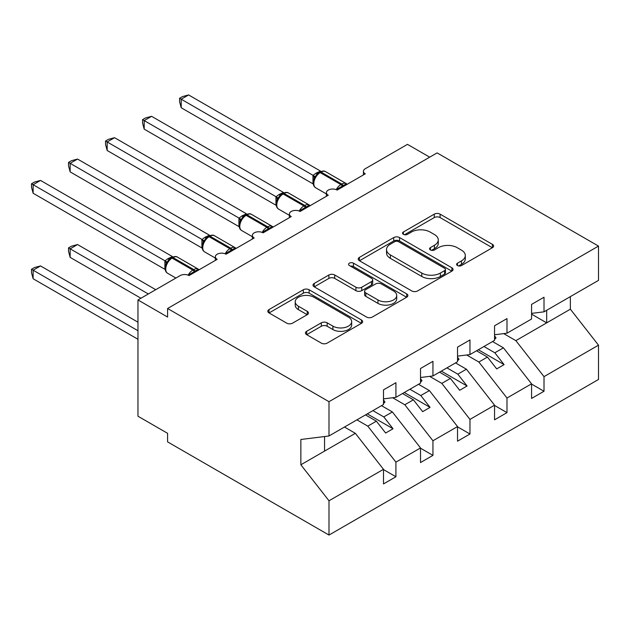<?xml version="1.0" encoding="UTF-8"?>
<svg xmlns="http://www.w3.org/2000/svg" width="630" height="630" viewBox="0 0 630 630"><rect width="100%" height="100%" fill="white"/><g stroke="black" fill="none" stroke-linecap="round" stroke-linejoin="round"><path stroke-width="0.94" d="M457.459 265.545A2.874 1.662 0 0 0 461.53 265.545L492.416 247.716A4.111 2.37 0 0 0 493.621 246.039A4.111 2.37 0 0 0 492.416 244.361L440.094 214.145A4.111 2.37 0 0 0 434.275 214.145L403.389 231.982A2.874 1.662 0 0 0 402.546 233.155A2.874 1.662 0 0 0 403.389 234.328A2.874 1.662 0 0 0 407.46 234.328L411.461 232.021A13.159 7.591 0 0 1 430.062 232.021L434.424 234.541A13.159 7.591 0 0 1 438.275 239.912A13.159 7.591 0 0 1 434.424 245.283L430.424 247.59A2.874 1.662 0 0 0 429.581 248.763A2.874 1.662 0 0 0 430.424 249.937A2.874 1.662 0 0 0 434.495 249.937L438.496 247.629A13.159 7.591 0 0 1 457.097 247.629L461.459 250.149A13.159 7.591 0 0 1 465.31 255.52A13.159 7.591 0 0 1 461.459 260.891L457.459 263.198A2.874 1.662 0 0 0 456.616 264.372A2.874 1.662 0 0 0 457.459 265.545L457.459 263.198M306.66 331.293A4.111 2.37 0 0 0 305.455 332.979A4.111 2.37 0 0 0 306.66 334.656L321.339 343.13A4.111 2.37 0 0 0 327.151 343.13L361.455 323.324A4.111 2.37 0 0 0 362.659 321.647A4.111 2.37 0 0 0 361.455 319.969L309.133 289.761A4.111 2.37 0 0 0 303.314 289.761L269.018 309.566A4.111 2.37 0 0 0 267.813 311.244A4.111 2.37 0 0 0 269.018 312.921L286.745 323.159A4.111 2.37 0 0 0 292.564 323.159L307.243 314.685A4.111 2.37 0 0 0 308.448 313A4.111 2.37 0 0 0 307.243 311.322L298.447 306.251A10.994 6.347 0 0 1 295.226 301.762A10.994 6.347 0 0 1 302.014 295.895A10.994 6.347 0 0 1 314 297.266L348.445 317.158A10.994 6.347 0 0 1 351.666 321.647A10.994 6.347 0 0 1 344.878 327.513A10.994 6.347 0 0 1 332.9 326.135L327.151 322.82A4.111 2.37 0 0 0 321.339 322.82L306.66 331.293L306.66 334.656M531.57 313.386L544.005 311.834L598.5 280.374L598.5 246.094L437.094 152.901L167.588 308.503L167.588 317.048L137.97 299.951L180.172 275.586A6.284 3.63 0 0 1 189.055 275.586L217.192 259.339A6.284 3.63 0 0 1 215.35 256.78A6.284 3.63 0 0 1 219.232 253.425A6.284 3.63 0 0 1 226.075 254.213L254.213 237.967A6.284 3.63 0 0 1 252.37 235.407A6.284 3.63 0 0 1 256.252 232.053A6.284 3.63 0 0 1 263.096 232.84L291.233 216.594A6.284 3.63 0 0 1 289.391 214.035A6.284 3.63 0 0 1 293.273 210.68A6.284 3.63 0 0 1 300.116 211.467L328.254 195.221A6.284 3.63 0 0 1 326.411 192.654A6.284 3.63 0 0 1 330.293 189.307A6.284 3.63 0 0 1 337.137 190.095L365.274 173.849A6.284 3.63 180 0 1 363.431 171.281A6.284 3.63 180 0 1 365.274 168.722L407.476 144.357L429.691 157.177M598.5 246.094L328.994 401.688L167.588 308.503M411.752 290.934A4.111 2.37 0 0 0 417.564 290.934L451.867 271.128A4.111 2.37 0 0 0 453.072 269.451A4.111 2.37 0 0 0 451.867 267.774L399.538 237.557A4.111 2.37 0 0 0 393.726 237.557L359.423 257.363A4.111 2.37 0 0 0 358.218 259.04A4.111 2.37 0 0 0 359.423 260.725L411.752 290.934M350.54 266.167A2.874 1.662 0 0 1 353.461 266.577L353.461 263.159L406.665 293.871A4.111 2.37 0 0 1 407.87 295.549A4.111 2.37 0 0 1 406.665 297.226L372.361 317.032A4.111 2.37 0 0 1 366.542 317.032L314.22 286.823L314.22 283.461A4.111 2.37 0 0 0 313.016 285.146A4.111 2.37 0 0 0 314.22 286.823M314.22 283.461L328.899 274.987A4.111 2.37 0 0 1 334.711 274.987L355.934 287.241A4.111 2.37 0 0 0 361.746 287.241L371.487 281.618A4.111 2.37 0 0 0 372.692 279.94A4.111 2.37 0 0 0 371.487 278.263L349.39 265.506A2.874 1.662 0 0 1 348.548 264.332A2.874 1.662 0 0 1 350.327 262.797A2.874 1.662 0 0 1 353.461 263.159M328.994 401.688L328.994 435.976L383.489 404.515L383.489 389.891L395.923 382.709L395.923 397.333L383.489 398.877M395.923 397.333L420.509 383.135L420.509 368.518L432.944 361.336L432.944 375.952L420.509 377.504M432.944 375.952L457.53 361.762L457.53 347.146L469.964 339.964L469.964 354.58L457.53 356.131M469.964 354.58L494.55 340.389L494.55 325.773L506.985 318.591L506.985 333.207L494.55 334.758M383.489 469.57L395.923 476.752L395.923 462.137L420.509 447.946L392.372 411.949L381.489 405.665M356.903 419.856L367.786 426.14L395.923 462.137M420.509 448.198L432.944 455.38L432.944 440.764L457.53 426.573L429.392 390.576L418.509 384.292M392.64 397.743L404.806 404.767L432.944 440.764M457.53 426.825L469.964 434.007L469.964 419.391L494.55 405.192L466.413 369.204L455.529 362.919M429.66 376.37L441.827 383.394L469.964 419.391M494.55 405.452L506.985 412.634L506.985 398.018L531.57 383.82L531.57 398.443L544.005 391.261L544.005 376.638L598.5 345.177L598.5 379.465L328.994 535.059L167.588 441.874L167.588 433.322L137.97 416.225L137.97 299.951M466.673 354.989L478.847 362.022L506.985 398.018M544.005 311.834L544.005 297.218L531.57 304.4L531.57 319.016L506.985 333.207M531.57 384.079L544.005 391.261M503.693 333.616L515.868 340.649L544.005 376.638M328.994 435.976L300.856 439.48L300.856 464.783L355.351 433.322L344.468 427.038M355.351 433.322L383.489 469.319L383.489 483.934L395.923 476.752M432.944 455.38L420.509 462.562L420.509 447.946M469.964 434.007L457.53 441.189L457.53 426.573M506.985 412.634L494.55 419.816L494.55 405.192M300.856 464.783L328.994 500.779L383.489 469.319M328.994 500.779L328.994 535.059M367.786 426.14L376.378 421.187L385.639 433.023L393.041 428.747L383.78 416.91L392.372 411.949M365.495 414.902L376.378 421.187M372.897 410.626L383.78 416.91M404.806 404.767L413.398 399.806L422.659 411.65L430.062 407.374L420.801 395.538L429.392 390.576M402.515 393.529L413.398 399.806M409.917 389.253L420.801 395.538M441.827 383.394L450.418 378.433L459.68 390.277L467.082 386.001L457.821 374.165L466.413 369.204M439.535 372.149L450.418 378.433M446.938 367.881L457.821 374.165M478.847 362.022L487.439 357.06L496.7 368.904L504.102 364.628L494.841 352.792L503.433 347.831L531.57 383.82M476.556 350.776L487.439 357.06M483.958 346.508L494.841 352.792M503.433 347.831L492.55 341.547M515.868 340.649L570.363 309.188L598.5 345.177M531.57 314.142L546.675 322.867L546.675 310.299M570.363 296.62L570.363 309.188M324.552 451.104L324.552 436.527M478.335 349.752L504.102 364.628M441.315 371.125L467.082 386.001M404.295 392.498L430.062 407.374M367.274 413.871L393.041 428.747M458.608 265.954L461.459 264.309A13.159 7.591 0 0 0 465.31 258.938L465.31 255.52M438.275 239.912L438.275 243.33A13.159 7.591 0 0 1 434.424 248.7L431.574 250.346M492.361 247.748L440.094 217.57A4.111 2.37 0 0 0 434.275 217.57L404.539 234.738M451.812 271.16L399.538 240.983A4.111 2.37 0 0 0 393.726 240.983L359.478 260.757M444.599 270.624A2.874 1.662 0 0 0 445.441 269.451A2.874 1.662 0 0 0 444.599 268.278L398.664 241.755A2.874 1.662 0 0 0 394.6 241.755L390.38 244.188A13.159 7.591 0 0 0 386.529 249.559A13.159 7.591 0 0 0 390.38 254.93L421.777 273.058A13.159 7.591 0 0 0 440.386 273.058L444.599 270.624L444.599 274.042A2.874 1.662 0 0 0 445.441 272.869L445.441 269.451M386.529 249.559L386.529 252.984A13.159 7.591 0 0 0 390.38 258.355L390.38 254.93M444.599 274.042L440.386 276.475A13.159 7.591 0 0 1 421.777 276.475L390.38 258.355M314.275 286.855L328.899 278.405L328.899 274.987M372.692 279.94L372.692 283.358A4.111 2.37 0 0 1 371.487 285.036L361.746 290.658A4.111 2.37 0 0 1 355.934 290.658L334.711 278.405A4.111 2.37 0 0 0 328.899 278.405M353.461 266.577L406.61 297.258M377.953 299.951A10.994 6.347 0 0 0 389.939 301.329A10.994 6.347 0 0 0 396.727 295.462A10.994 6.347 0 0 0 393.506 290.973L381.37 283.965A4.111 2.37 0 0 0 375.559 283.965L365.817 289.587A4.111 2.37 0 0 0 364.613 291.265A4.111 2.37 0 0 0 365.817 292.95L377.953 299.951L377.953 303.377A10.994 6.347 0 0 0 389.939 304.747A10.994 6.347 0 0 0 396.727 298.888L396.727 295.462M364.613 291.265L364.613 294.69A4.111 2.37 0 0 0 365.817 296.368L365.817 292.95M377.953 303.377L365.817 296.368M351.666 321.647L351.666 325.064A10.994 6.347 0 0 1 344.878 330.931A10.994 6.347 0 0 1 332.9 329.553L327.151 326.238A4.111 2.37 0 0 0 321.339 326.238L306.716 334.688M295.226 301.762L295.226 305.18A10.994 6.347 0 0 0 298.447 309.669L298.447 306.251M307.188 314.716L298.447 309.669M361.399 323.355L309.133 293.178A4.111 2.37 0 0 0 303.314 293.178L269.065 312.952M181.212 193.26L239.014 226.635M494.55 335.814L496.03 337.9L494.55 338.751M496.03 337.9L494.55 339.428M337.192 190.063L336.869 189.26L346.421 183.739M181.212 107.761L179.581 101.69L179.581 98.272L181.212 99.209L188.614 94.941L320.505 171.084L315.921 173.226L313.094 175.361L181.212 99.209L181.212 107.761L312.968 183.834L312.968 175.282M320.024 171.99C322.544 170.84 324.395 170.73 325.576 171.651A9.001 5.197 120 0 0 321.072 172.1A2.095 1.213 -120 0 0 320.024 171.99L316.488 174.723L314.094 178.581C312.606 183.204 313.134 186.267 315.677 187.764L326.411 193.953M315.559 176.951L313.094 175.361M179.581 98.272L182.542 96.563L188.614 94.941M144.191 214.633L201.994 248.007M457.53 357.186L459.01 359.273L457.53 360.124M459.01 359.273L457.53 360.801M107.171 236.006L164.973 269.38M420.509 378.559L421.99 380.646L420.509 381.496M421.99 380.646L420.509 382.174M68.52 247.889L70.15 248.826L70.15 257.379L68.52 251.307L68.52 247.889L71.481 246.18L77.553 244.55L70.15 248.826L148.334 293.966M70.15 257.379L140.931 298.242M77.553 244.55L155.736 289.69M383.489 399.94L384.969 402.019L383.489 402.877M384.969 402.019L383.489 403.547M31.5 269.262L33.13 270.199L33.13 278.751L31.5 272.68L31.5 269.262L34.461 267.553L40.533 265.931L33.13 270.199L137.97 330.734M33.13 278.751L137.97 339.279M40.533 265.931L137.97 322.182M300.171 211.436L299.849 210.633L309.401 205.112M144.191 129.134L142.561 123.063L142.561 119.645L144.191 120.59L151.594 116.314L283.484 192.457L278.901 194.599L276.082 196.733L144.191 120.59L144.191 129.134L275.948 205.207L275.948 196.654M283.004 193.363C285.524 192.213 287.375 192.103 288.556 193.024A9.001 5.197 120 0 0 284.051 193.473A2.095 1.213 -120 0 0 283.004 193.363L279.468 196.095L277.074 199.954C275.586 204.585 276.113 207.64 278.657 209.136L289.391 215.334M278.539 198.324L276.082 196.733M142.561 119.645L145.522 117.936L151.594 116.314M263.151 232.809L262.828 232.005L272.38 226.485M107.171 150.507L105.541 144.435L105.541 141.018L107.171 141.963L114.573 137.686L246.464 213.83L241.881 215.972L239.061 218.106L107.171 141.963L107.171 150.507L238.927 226.58L238.927 218.027M245.983 214.743C248.504 213.586 250.354 213.475 251.535 214.397A9.001 5.197 120 0 0 247.031 214.846A2.095 1.213 -120 0 0 245.983 214.743L242.448 217.468L240.054 221.335C238.565 225.957 239.093 229.013 241.636 230.509L252.37 236.707M241.518 219.697L239.061 218.106M105.541 141.018L108.502 139.309L114.573 137.686M226.131 254.181L225.808 253.378L235.36 247.858M70.15 171.88L68.52 165.808L68.52 162.39L70.15 163.335L77.553 159.059L209.443 235.203L204.86 237.345L202.041 239.479L70.15 163.335L70.15 171.88L201.907 247.952L201.907 239.4M208.963 236.116C211.483 234.959 213.334 234.848 214.515 235.77A9.001 5.197 120 0 0 210.011 236.218A2.095 1.213 -120 0 0 208.963 236.116L205.427 238.841L203.033 242.707C201.545 247.33 202.073 250.386 204.616 251.882L215.35 258.079M204.498 241.07L202.041 239.479M68.52 162.39L71.481 160.689L77.553 159.059M189.11 275.554L188.787 274.751L198.34 269.238M33.13 193.252L31.5 187.181L31.5 183.771L33.13 184.708L40.533 180.432L172.423 256.575L167.84 258.717L165.021 260.859L33.13 184.708L33.13 193.252L164.887 269.325L164.887 260.781M171.943 257.489C174.463 256.339 176.313 256.221 177.495 257.142A9.001 5.197 120 0 0 172.99 257.591A2.095 1.213 -120 0 0 171.943 257.489L168.407 260.214L166.013 264.08A4.607 3.339 18 0 0 164.871 260.836M167.478 262.442L165.021 260.859M31.5 183.771L34.461 182.062L40.533 180.432M461.459 264.309L461.459 260.891M430.424 249.937L430.424 247.59M434.424 248.7L434.424 245.283M403.389 234.328L403.389 231.982M434.275 217.57L434.275 214.145M440.094 217.57L440.094 214.145M492.416 247.716L492.416 244.361M359.423 260.725L359.423 257.363M393.726 240.983L393.726 237.557M399.538 240.983L399.538 237.557M451.867 271.128L451.867 267.774M421.777 276.475L421.777 273.058M440.386 276.475L440.386 273.058M334.711 278.405L334.711 274.987M355.934 290.658L355.934 287.241M361.746 290.658L361.746 287.241M371.487 285.036L371.487 281.618M406.665 297.226L406.665 293.871M321.339 326.238L321.339 322.82M327.151 326.238L327.151 322.82M332.9 329.553L332.9 326.135M307.243 314.685L307.243 311.322M269.018 312.921L269.018 309.566M303.314 293.178L303.314 289.761M309.133 293.178L309.133 289.761M361.455 323.324L361.455 319.969M343.405 186.472A4.607 2.662 60 0 1 343.13 185.795A2.095 1.213 -120 0 0 341.799 184.062A9.001 5.197 -60 0 1 346.303 183.621L347.185 184.291M336.231 189.661A9.001 5.197 -60 0 1 340.917 184.582L341.799 184.062L321.072 172.1L320.182 172.612A9.001 5.197 120 0 0 313.811 183.637A9.001 5.197 120 0 0 315.677 187.764M319.134 172.502A2.095 1.213 60 0 1 320.182 172.612L340.917 184.582A2.095 1.213 60 0 1 342.248 186.307A4.607 2.662 60 0 0 342.515 186.992M318.158 173.155A4.607 2.662 60 0 1 316.811 172.714M317.536 173.667A4.607 2.662 60 0 1 315.921 173.226M314.079 178.613A4.607 3.339 18 0 0 312.945 175.345M306.385 207.853A4.607 2.662 60 0 1 306.117 207.168A2.095 1.213 -120 0 0 304.778 205.435A9.001 5.197 -60 0 1 309.283 204.994L310.165 205.664M299.211 211.034A9.001 5.197 -60 0 1 303.896 205.955L304.778 205.435L284.051 193.473L283.161 193.985A9.001 5.197 120 0 0 276.791 205.01A9.001 5.197 120 0 0 278.657 209.136M282.114 193.882A2.095 1.213 60 0 1 283.161 193.985L303.896 205.955A2.095 1.213 60 0 1 305.227 207.68A4.607 2.662 60 0 0 305.495 208.365M281.137 194.528A4.607 2.662 60 0 1 279.791 194.087M280.523 195.04A4.607 2.662 60 0 1 278.901 194.599M277.066 199.986A4.607 3.339 18 0 0 275.924 196.718M269.364 229.225A4.607 2.662 60 0 1 269.097 228.54A2.095 1.213 -120 0 0 267.758 226.816A9.001 5.197 -60 0 1 272.262 226.367L273.144 227.036M262.19 232.407A9.001 5.197 -60 0 1 266.876 227.328L267.758 226.816L247.031 214.846L246.141 215.358A9.001 5.197 120 0 0 239.778 226.383A9.001 5.197 120 0 0 241.636 230.509M245.094 215.255A2.095 1.213 60 0 1 246.141 215.358L266.876 227.328A2.095 1.213 60 0 1 268.207 229.052A4.607 2.662 60 0 0 268.474 229.737M244.117 215.901A4.607 2.662 60 0 1 242.77 215.46M243.503 216.413A4.607 2.662 60 0 1 241.881 215.972M240.046 221.358A4.607 3.339 18 0 0 238.904 218.09M232.344 250.598A4.607 2.662 60 0 1 232.076 249.913A2.095 1.213 -120 0 0 230.737 248.189A9.001 5.197 -60 0 1 235.242 247.74L236.124 248.409M225.17 253.78A9.001 5.197 -60 0 1 229.855 248.7L230.737 248.189L210.011 236.218L209.121 236.73A9.001 5.197 120 0 0 202.758 247.755A9.001 5.197 120 0 0 204.616 251.882M208.073 236.628A2.095 1.213 60 0 1 209.121 236.73L229.855 248.7A2.095 1.213 60 0 1 231.186 250.433A4.607 2.662 60 0 0 231.454 251.11M207.097 237.274A4.607 2.662 60 0 1 205.75 236.833M206.482 237.786A4.607 2.662 60 0 1 204.86 237.345M203.025 242.731A4.607 3.339 18 0 0 201.891 239.463M195.324 271.971A4.607 2.662 60 0 1 195.056 271.294A2.095 1.213 -120 0 0 193.717 269.561A9.001 5.197 -60 0 1 198.222 269.112L199.104 269.782M188.149 275.152A9.001 5.197 -60 0 1 192.835 270.073L193.717 269.561L172.99 257.591L172.1 258.103A9.001 5.197 120 0 0 165.737 269.128A9.001 5.197 120 0 0 167.596 273.255L175.904 278.05M171.053 258.001A2.095 1.213 60 0 1 172.1 258.103L192.835 270.073A2.095 1.213 60 0 1 194.166 271.806A4.607 2.662 60 0 0 194.434 272.483M170.076 258.647A4.607 2.662 60 0 1 168.73 258.205M169.462 259.158A4.607 2.662 60 0 1 167.84 258.717M326.411 196.284L326.411 192.654M363.431 174.912L363.431 171.281M289.391 217.657L289.391 214.035M252.37 239.03L252.37 235.407M215.35 260.403L215.35 256.78M325.576 171.651L346.303 183.621M288.556 193.024L309.283 204.994M251.535 214.397L272.262 226.367M214.515 235.77L235.242 247.74M177.495 257.142L198.222 269.112M166.013 264.08C164.524 268.703 165.052 271.758 167.596 273.255"/></g></svg>
